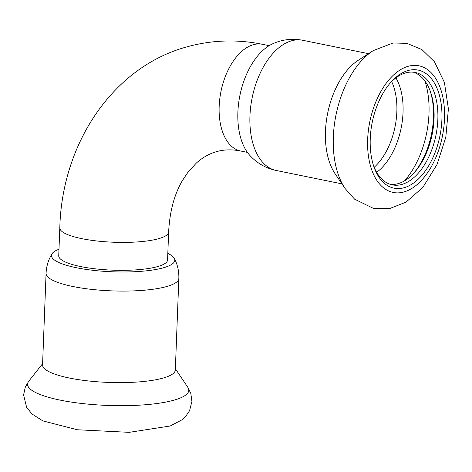 <?xml version="1.0" encoding="UTF-8"?>
<svg xmlns="http://www.w3.org/2000/svg" width="472" height="472" viewBox="0 0 472 472"><rect width="100%" height="100%" fill="white"/><g stroke="black" fill="none" stroke-linecap="round" stroke-linejoin="round"><path stroke-width="0.71" d="M59.808 227.864L58.734 255.789A54.457 12.29 2.2 0 0 112.678 270.155A54.457 12.29 2.2 0 0 167.566 259.966L168.634 232.047C169.678 211.733 174.221 194.659 182.257 180.817L188.033 172.109L196.352 163.058C209.12 151.677 223.893 147.659 240.673 151.01A54.457 31.193 101.5 0 1 219.763 98.902A54.457 31.193 101.5 0 1 253.576 44.645A54.457 31.193 101.5 0 1 262.414 44.297C237.569 39.264 213.061 39.943 188.894 46.333C113.245 65.803 61.82 143.535 59.808 227.864A54.457 12.29 2.2 0 0 113.752 242.236A54.457 12.29 2.2 0 0 168.634 232.047M390.421 184.381A57.36 32.857 101.5 0 0 414.263 172.675A57.36 32.857 101.5 0 0 430.647 92.27A57.36 32.857 101.5 0 0 413.283 72.169M373.452 165.395A57.36 32.857 101.5 0 0 392.297 184.865A57.36 32.857 101.5 0 0 435.939 135.222A57.36 32.857 101.5 0 0 415.195 72.458A57.36 32.857 101.5 0 0 390.238 83.007M413.466 173.543A60.263 34.521 101.5 0 0 430.252 91.155M276.185 170.475A66.434 38.055 101.5 0 1 249.948 115.994A66.434 38.055 101.5 0 1 302.711 40.279C292.327 38.297 282.35 39.453 272.769 43.748A61.714 35.353 101.5 0 0 237.882 112.212A61.714 35.353 101.5 0 0 249.989 155.571C257.134 163.277 265.866 168.244 276.185 170.475L341.958 183.873M373.187 50.634L358.283 60.274A66.434 38.055 101.5 0 0 325.468 131.375A66.434 38.055 101.5 0 0 335.149 173.814L345.097 188.517L354.602 199.178L373.588 208.471L389.801 208.506L406.014 202.14L422.865 187.372L437.019 164.522L445.81 137.246L448.4 108.855L444.4 82.394L434.452 61.749L421.933 49.584L406.958 43.365L393.087 42.987L373.187 50.634A80.677 46.215 101.5 0 0 333.332 136.98A80.677 46.215 101.5 0 0 345.097 188.517M370.249 138.768A60.263 34.521 101.5 0 0 373.836 166.557A60.263 34.521 101.5 0 0 421.614 175.619A60.263 34.521 101.5 0 0 438.565 92.435A60.263 34.521 101.5 0 0 391.046 82.081A60.263 34.521 101.5 0 0 370.249 138.768M167.814 253.417A61.714 13.924 -177.8 0 1 174.392 258.467A61.714 13.924 -177.8 0 1 144.102 271.058A61.714 13.924 -177.8 0 1 76.458 267.736A61.714 13.924 -177.8 0 1 52.038 253.771A61.714 13.924 -177.8 0 1 58.988 249.24M175.324 369.983A66.434 14.992 -177.8 0 1 108.365 382.408A66.434 14.992 -177.8 0 1 42.557 364.88L46.073 273.347A66.434 14.992 -177.8 0 0 72.959 286.516A66.434 14.992 -177.8 0 0 142.072 290.404A66.434 14.992 -177.8 0 0 178.841 278.45L175.324 369.983M404.587 180.817A72.057 41.276 101.5 0 0 424.924 80.989M376.674 172.333A57.147 32.739 101.5 0 0 395.914 77.874M374.19 167.283A55.183 31.606 101.5 0 0 391.654 81.556M367.658 139.464A64.617 37.017 101.5 0 0 423.195 178.451A64.617 37.017 101.5 0 0 427.384 69.496A64.617 37.017 101.5 0 0 367.658 139.464M175.372 368.756L187.844 387.341A80.677 18.201 -177.8 0 1 107.48 405.424A80.677 18.201 -177.8 0 1 28.739 381.228L42.604 363.658M269.146 45.666L262.414 44.297M247.405 152.385L240.673 151.01M302.711 40.279L368.479 53.678M174.392 258.467C177.59 264.727 179.077 271.388 178.841 278.45M52.038 253.771C48.374 259.765 46.38 266.291 46.073 273.347M187.844 387.341L190.835 393.506L191.921 401.418L189.579 410.675L185.632 416.487L182.062 419.791L170.209 425.998L129.157 432.346L77.343 429.762L42.869 420.906L31.99 413.997L26.603 407.277L23.6 394.893L25.305 387.093L28.739 381.228"/></g></svg>

